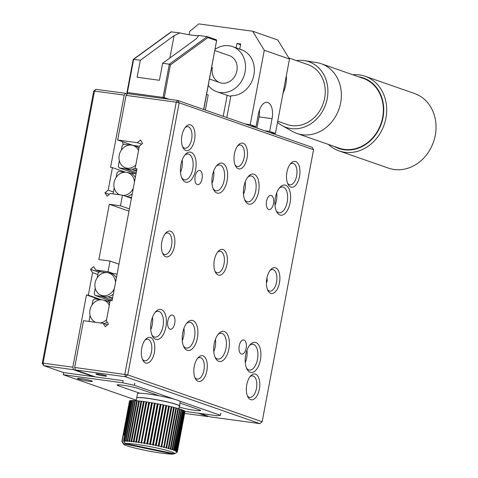 <?xml version="1.0" encoding="UTF-8"?>
<svg xmlns="http://www.w3.org/2000/svg" width="478" height="478" viewBox="0 0 478 478"><rect width="100%" height="100%" fill="white"/><g stroke="black" fill="none" stroke-linecap="round" stroke-linejoin="round"><path stroke-width="0.72" d="M242.872 50.292L239.711 49.186A23.888 20.518 109.2 0 1 241.318 49.664A23.888 20.518 109.2 0 1 253.89 74.998A23.888 20.518 109.2 0 1 230.91 95.755L226.793 117.552M270.357 132.747L275.424 133.434L289.483 59.039L277.832 40.015L252.635 31.225L198.752 23.9L189.712 31.393L189.079 34.727M230.772 96.502L227.193 95.253A23.888 20.518 109.2 0 1 225.586 94.775L216.767 91.698A23.888 20.518 109.2 0 1 208.271 85.478M223.214 116.303L227.193 95.253M252.635 31.225L264.286 50.25L289.483 59.039M264.286 50.25L250.227 124.644L255.999 126.658L258.413 113.907A14.113 7.122 -82.3 0 1 267.136 102.298A14.113 7.122 -82.3 0 1 272.06 118.663L269.652 131.42L275.424 133.434M264.579 130.727L269.652 131.42M255.999 126.658L250.932 125.971M245.154 123.957L250.227 124.644M205.337 110.071L208.193 94.949L206.586 94.387M239.723 49.109L240.691 43.988L236.974 43.486L236.15 47.86M236.974 43.486L240.554 44.735M256.943 128.068L259.052 116.895A14.113 7.122 97.7 0 0 259.47 109.976M123.222 144.655A23.888 12.052 -82.3 0 1 122.553 141.721M93.688 91.19L94.501 91.077L95.947 89.32L93.688 91.19L42.279 363.268L43.737 365.646L63.688 372.607L123.145 380.685L122.738 382.812L63.281 374.728L136.284 400.188M72.817 367.194L73.463 369.685L43.737 365.646L43.086 363.155L72.817 367.194L86.47 294.926L88.328 295.177L92.583 272.675L90.521 269.311L93.718 266.664L95.779 270.028L108.016 271.689L110.024 261.066L98.874 259.548L109.319 204.285L120.468 205.797L122.476 195.167L110.239 193.506L107.042 196.153L104.981 192.795L108.177 190.142L112.432 167.641L110.573 167.39L124.226 95.122L94.501 91.077L43.086 363.155L42.279 363.268M127.285 93.921L125.678 93.359L95.947 89.32M198.155 413.171L207.858 416.559L184.622 413.398M73.463 369.685L93.413 376.646M124.226 95.122L125.678 93.359M208.115 416.248L207.858 416.559M86.47 294.926L99.92 299.616M92.583 272.675L97.835 274.509M101.581 299.802L88.328 295.177M108.016 271.689L113.262 273.524M101.025 271.857L95.779 270.028M110.024 261.066L118.962 264.179M109.319 204.285L128.982 211.145M120.468 205.797L129.407 208.916M122.476 195.167L131.414 198.286M112.432 167.641L125.684 172.265M113.429 191.977L108.177 190.142M90.521 269.311L99.024 272.281M109.289 194.295L104.981 192.795M139.815 393.233L118.544 385.818A11.508 1.016 10.7 0 1 117.08 385.017A11.508 1.016 10.7 0 1 122.828 385.214A11.508 1.016 10.7 0 1 138.238 388.495L159.15 395.784M88.609 381.187A7.6 0.669 10.7 0 1 81.117 379.777A7.6 0.669 10.7 0 1 77.466 378.498A7.6 0.669 10.7 0 1 81.26 378.624A7.6 0.669 10.7 0 1 88.753 380.04A7.6 0.669 10.7 0 1 92.403 381.319A7.6 0.669 10.7 0 1 88.609 381.187M179.973 403.05L199.135 409.73A11.508 1.016 10.7 0 1 200.599 410.53A11.508 1.016 10.7 0 1 192.078 409.915A11.508 1.016 10.7 0 1 179.441 407.053L179.208 406.969M174.524 399.285L134.372 385.286L122.738 382.812M184.962 411.379L217.239 415.764L220.472 415.31L179.393 400.988M63.281 374.728L63.688 372.607M134.772 383.159L134.372 385.286M220.872 413.183L220.472 415.31M114.367 288.509A11.783 10.122 109.2 0 1 103.021 295.721A11.783 10.122 109.2 0 1 99.962 294.705A11.783 10.122 109.2 0 1 95.122 282.821A11.783 10.122 109.2 0 1 107.377 272.657A11.783 10.122 109.2 0 1 107.634 272.693A11.783 10.122 109.2 0 1 115.497 282.51M109.546 273.016A12.159 10.444 109.2 0 1 109.815 273.058A12.159 10.444 109.2 0 1 116.399 277.76M97.231 277.7L98.109 273.034L99.741 271.683L106.307 272.579M109.683 273.034L117.098 274.043M113.304 294.137A12.159 10.444 109.2 0 1 108.452 296.659L108.87 297.346L112.461 298.595M112.599 297.848L108.87 297.346M95.236 288.24L94.19 293.779L95.242 295.488L101.336 296.318L101.951 295.81A12.159 10.444 109.2 0 1 101.892 295.774L99.962 294.705M101.951 295.81A12.159 10.444 -70.8 0 0 108.452 296.659M110.155 300.692L95.242 295.488M112.175 300.1L101.336 296.318M288.82 57.952L307.94 64.62A31.703 27.234 109.2 0 1 324.628 98.247A31.703 27.234 109.2 0 1 287.057 124.495L277.73 121.239M296.414 60.598A34.745 29.845 109.2 0 1 304.51 60.634A34.745 29.845 109.2 0 1 327.227 98.599A34.745 29.845 109.2 0 1 281.895 125.481A34.745 29.845 109.2 0 1 277.515 122.386M281.895 125.481L292.47 131.444A36.92 31.709 -70.8 0 0 296.892 133.446A36.92 31.709 -70.8 0 0 340.635 102.878A36.92 31.709 -70.8 0 0 321.204 63.723A36.92 31.709 -70.8 0 0 316.496 62.54L304.51 60.634M296.892 133.446L338.89 148.09A36.92 31.709 -70.8 0 0 382.633 117.522A36.92 31.709 -70.8 0 0 363.202 78.374L321.204 63.723M358.596 76.767A37.35 32.086 109.2 0 1 382.932 117.941A37.35 32.086 109.2 0 1 344.136 149.793A37.35 32.086 109.2 0 1 334.283 146.483M328.494 144.464A39.525 33.95 -70.8 0 0 339.081 150.917A39.525 33.95 -70.8 0 0 344.787 152.285A39.525 33.95 -70.8 0 0 385.913 118.191A39.525 33.95 -70.8 0 0 365.114 76.277A39.525 33.95 -70.8 0 0 359.408 74.909A39.525 33.95 -70.8 0 0 352.806 74.747M339.081 150.917L388.429 168.125A39.525 33.95 -70.8 0 0 435.261 135.405A39.525 33.95 -70.8 0 0 414.462 93.485L365.114 76.277M119.817 194.809A11.783 10.122 109.2 0 1 118.914 194.373A11.783 10.122 109.2 0 1 114.075 182.488A11.783 10.122 109.2 0 1 126.335 172.331A11.783 10.122 109.2 0 1 126.592 172.367A11.783 10.122 109.2 0 1 134.455 182.184M126.592 172.367L128.767 172.731A12.159 10.444 -70.8 0 1 131.677 173.747A12.159 10.444 109.2 0 1 135.352 177.428M133.32 188.183A11.783 10.122 109.2 0 1 123.336 195.472M131.558 197.522L127.722 197.002M131.677 173.747L132.328 173.209L136.057 173.717M132.257 193.811A12.159 10.444 109.2 0 1 126.335 196.518M113.447 193.943L113.149 193.453L114.194 187.914M116.184 177.374L117.068 172.707L118.693 171.357L124.83 172.253M135.812 164.922A11.783 10.122 109.2 0 1 127.118 168.184A11.783 10.122 109.2 0 1 124.059 167.169A11.783 10.122 109.2 0 1 119.219 155.284A11.783 10.122 109.2 0 1 131.474 145.121A11.783 10.122 109.2 0 1 131.731 145.163A11.783 10.122 109.2 0 1 138.53 150.522M133.649 145.479A12.159 10.444 109.2 0 1 133.912 145.521A12.159 10.444 109.2 0 1 138.973 148.198M121.328 150.164L122.207 145.497L123.838 144.147L130.404 145.043M133.78 145.497L139.337 146.256M119.333 160.704L118.287 166.242L119.339 167.957L125.326 168.77L125.977 168.232A12.159 10.444 -70.8 0 0 125.989 168.238A12.159 10.444 -70.8 0 0 132.466 169.146A12.159 10.444 109.2 0 0 135.208 168.125M136.696 170.317L132.866 169.792L132.466 169.146M135.728 173.669L119.339 167.957M136.272 172.588L125.326 168.77M132.866 169.792L136.553 171.082M167.832 320.893A7.164 3.615 97.7 0 0 170.329 329.205A7.164 3.615 97.7 0 0 174.763 323.313A7.164 3.615 97.7 0 0 172.265 315.002A7.164 3.615 97.7 0 0 167.832 320.893M239.227 345.797A7.164 3.615 97.7 0 0 241.731 354.102A7.164 3.615 97.7 0 0 246.158 348.211A7.164 3.615 97.7 0 0 243.661 339.9A7.164 3.615 97.7 0 0 239.227 345.797M266.539 201.256A7.164 3.615 97.7 0 0 269.042 209.567A7.164 3.615 97.7 0 0 273.47 203.67A7.164 3.615 97.7 0 0 270.972 195.365A7.164 3.615 97.7 0 0 266.539 201.256M195.144 176.358A7.164 3.615 97.7 0 0 197.641 184.663A7.164 3.615 97.7 0 0 202.075 178.772A7.164 3.615 97.7 0 0 199.571 170.461A7.164 3.615 97.7 0 0 195.144 176.358M181.939 135.501A13.031 6.573 97.7 0 0 183.008 147.66A13.031 6.573 97.7 0 0 194.534 139.893A13.031 6.573 97.7 0 0 193.016 126.963A13.031 6.573 97.7 0 0 185.852 126.7A13.031 6.573 97.7 0 0 181.939 135.501M182.53 146.585A10.857 5.479 97.7 0 0 184.914 148.204A10.857 5.479 97.7 0 0 191.63 139.271A10.857 5.479 97.7 0 0 187.842 126.682A10.857 5.479 97.7 0 0 185.111 127.608M234.435 153.808A13.031 6.573 97.7 0 0 235.505 165.968A13.031 6.573 97.7 0 0 247.03 158.2A13.031 6.573 97.7 0 0 245.513 145.27A13.031 6.573 97.7 0 0 238.355 145.007A13.031 6.573 97.7 0 0 234.435 153.808M235.027 164.892A10.857 5.479 97.7 0 0 237.411 166.511A10.857 5.479 97.7 0 0 244.127 157.585A10.857 5.479 97.7 0 0 240.338 144.995A10.857 5.479 97.7 0 0 237.608 145.915M286.931 172.116A13.031 6.573 97.7 0 0 288.001 184.275A13.031 6.573 97.7 0 0 299.533 176.507A13.031 6.573 97.7 0 0 298.009 163.578A13.031 6.573 97.7 0 0 290.851 163.315A13.031 6.573 97.7 0 0 286.931 172.116M287.523 183.199A10.857 5.479 97.7 0 0 289.913 184.819A10.857 5.479 97.7 0 0 296.623 175.892A10.857 5.479 97.7 0 0 292.835 163.303A10.857 5.479 97.7 0 0 290.104 164.223M266.849 278.393A13.031 6.573 97.7 0 0 267.919 290.552A13.031 6.573 97.7 0 0 279.451 282.791A13.031 6.573 97.7 0 0 277.927 269.861A13.031 6.573 97.7 0 0 270.769 269.598A13.031 6.573 97.7 0 0 266.849 278.393M267.441 289.483A10.857 5.479 97.7 0 0 269.831 291.096A10.857 5.479 97.7 0 0 276.541 282.169A10.857 5.479 97.7 0 0 272.753 269.58A10.857 5.479 97.7 0 0 270.022 270.5M214.353 260.086A13.031 6.573 97.7 0 0 215.423 272.245A13.031 6.573 97.7 0 0 226.948 264.483A13.031 6.573 97.7 0 0 225.431 251.553A13.031 6.573 97.7 0 0 218.273 251.291A13.031 6.573 97.7 0 0 214.353 260.086M214.945 271.169A10.857 5.479 97.7 0 0 217.329 272.789A10.857 5.479 97.7 0 0 224.045 263.862A10.857 5.479 97.7 0 0 220.256 251.273A10.857 5.479 97.7 0 0 217.526 252.193M161.857 241.778A13.031 6.573 97.7 0 0 162.926 253.938A13.031 6.573 97.7 0 0 174.452 246.17A13.031 6.573 97.7 0 0 172.934 233.246A13.031 6.573 97.7 0 0 165.776 232.977A13.031 6.573 97.7 0 0 161.857 241.778M162.448 252.862A10.857 5.479 97.7 0 0 164.832 254.481A10.857 5.479 97.7 0 0 171.548 245.555A10.857 5.479 97.7 0 0 167.76 232.965A10.857 5.479 97.7 0 0 165.03 233.885M141.775 348.056A13.031 6.573 97.7 0 0 142.844 360.215A13.031 6.573 97.7 0 0 154.37 352.453A13.031 6.573 97.7 0 0 152.852 339.523A13.031 6.573 97.7 0 0 145.694 339.26A13.031 6.573 97.7 0 0 141.775 348.056M142.366 359.145A10.857 5.479 97.7 0 0 144.75 360.765A10.857 5.479 97.7 0 0 151.466 351.832A10.857 5.479 97.7 0 0 147.678 339.243A10.857 5.479 97.7 0 0 144.948 340.169M194.271 366.369A13.031 6.573 97.7 0 0 195.341 378.528A13.031 6.573 97.7 0 0 206.866 370.761A13.031 6.573 97.7 0 0 205.349 357.831A13.031 6.573 97.7 0 0 198.191 357.568A13.031 6.573 97.7 0 0 194.271 366.369M194.863 377.453A10.857 5.479 97.7 0 0 197.247 379.072A10.857 5.479 97.7 0 0 203.963 370.139A10.857 5.479 97.7 0 0 200.174 357.55A10.857 5.479 97.7 0 0 197.444 358.476M246.768 384.676A13.031 6.573 97.7 0 0 247.837 396.836A13.031 6.573 97.7 0 0 259.369 389.068A13.031 6.573 97.7 0 0 257.845 376.138A13.031 6.573 97.7 0 0 250.687 375.875A13.031 6.573 97.7 0 0 246.768 384.676M247.359 395.76A10.857 5.479 97.7 0 0 249.749 397.379A10.857 5.479 97.7 0 0 256.459 388.453A10.857 5.479 97.7 0 0 252.671 375.857A10.857 5.479 97.7 0 0 249.94 376.784M245.692 354.843A15.2 7.666 97.7 0 0 246.941 369.028A15.2 7.666 97.7 0 0 260.391 359.97A15.2 7.666 97.7 0 0 258.616 344.889A15.2 7.666 97.7 0 0 250.263 344.578A15.2 7.666 97.7 0 0 245.692 354.843M246.457 367.976A13.031 6.573 97.7 0 0 249.426 370.068A13.031 6.573 97.7 0 0 257.481 359.354A13.031 6.573 97.7 0 0 252.934 344.244A13.031 6.573 97.7 0 0 249.516 345.469M214.192 343.861A15.2 7.666 97.7 0 0 215.441 358.046A15.2 7.666 97.7 0 0 228.89 348.988A15.2 7.666 97.7 0 0 227.116 333.901A15.2 7.666 97.7 0 0 218.763 333.596A15.2 7.666 97.7 0 0 214.192 343.861M214.963 356.988A13.031 6.573 97.7 0 0 217.926 359.08A13.031 6.573 97.7 0 0 225.98 348.366A13.031 6.573 97.7 0 0 221.439 333.262A13.031 6.573 97.7 0 0 218.022 334.481M182.692 332.873A15.2 7.666 97.7 0 0 183.94 347.058A15.2 7.666 97.7 0 0 197.39 338A15.2 7.666 97.7 0 0 195.621 322.919A15.2 7.666 97.7 0 0 187.262 322.608A15.2 7.666 97.7 0 0 182.692 332.873M183.462 346.006A13.031 6.573 97.7 0 0 186.426 348.098A13.031 6.573 97.7 0 0 194.486 337.384A13.031 6.573 97.7 0 0 189.939 322.274A13.031 6.573 97.7 0 0 186.522 323.498M151.191 321.891A15.2 7.666 97.7 0 0 152.44 336.076A15.2 7.666 97.7 0 0 165.89 327.018A15.2 7.666 97.7 0 0 164.121 311.931A15.2 7.666 97.7 0 0 155.768 311.626A15.2 7.666 97.7 0 0 151.191 321.891M151.962 335.018A13.031 6.573 97.7 0 0 154.932 337.11A13.031 6.573 97.7 0 0 162.986 326.396A13.031 6.573 97.7 0 0 158.439 311.292A13.031 6.573 97.7 0 0 155.021 312.516M180.917 164.599A15.2 7.666 97.7 0 0 182.166 178.784A15.2 7.666 97.7 0 0 195.616 169.72A15.2 7.666 97.7 0 0 193.841 154.639A15.2 7.666 97.7 0 0 185.488 154.328A15.2 7.666 97.7 0 0 180.917 164.599M181.682 177.726A13.031 6.573 97.7 0 0 184.651 179.818A13.031 6.573 97.7 0 0 192.706 169.104A13.031 6.573 97.7 0 0 188.159 153.994A13.031 6.573 97.7 0 0 184.741 155.219M212.411 175.581A15.2 7.666 97.7 0 0 213.66 189.766A15.2 7.666 97.7 0 0 227.11 180.708A15.2 7.666 97.7 0 0 225.341 165.621A15.2 7.666 97.7 0 0 216.988 165.316A15.2 7.666 97.7 0 0 212.411 175.581M213.182 188.708A13.031 6.573 97.7 0 0 216.152 190.806A13.031 6.573 97.7 0 0 224.206 180.087A13.031 6.573 97.7 0 0 219.659 164.982A13.031 6.573 97.7 0 0 216.241 166.207M243.911 186.563A15.2 7.666 97.7 0 0 245.16 200.754A15.2 7.666 97.7 0 0 258.61 191.69A15.2 7.666 97.7 0 0 256.841 176.609A15.2 7.666 97.7 0 0 248.482 176.298A15.2 7.666 97.7 0 0 243.911 186.563M244.682 199.696A13.031 6.573 97.7 0 0 247.646 201.788A13.031 6.573 97.7 0 0 255.7 191.075A13.031 6.573 97.7 0 0 251.159 175.964A13.031 6.573 97.7 0 0 247.741 177.189M275.412 197.551A15.2 7.666 97.7 0 0 276.66 211.736A15.2 7.666 97.7 0 0 290.11 202.678A15.2 7.666 97.7 0 0 288.336 187.591A15.2 7.666 97.7 0 0 279.983 187.286A15.2 7.666 97.7 0 0 275.412 197.551M276.182 210.679A13.031 6.573 97.7 0 0 279.146 212.776A13.031 6.573 97.7 0 0 287.2 202.057A13.031 6.573 97.7 0 0 282.659 186.952A13.031 6.573 97.7 0 0 279.242 188.177M266.407 282.982L267.25 280.909L266.969 277.802M245.274 362.671A13.031 6.573 97.7 0 0 246.702 357.891A13.031 6.573 97.7 0 0 246.959 350.26M213.774 351.689A13.031 6.573 97.7 0 0 215.208 346.903A13.031 6.573 97.7 0 0 215.459 339.278M182.273 340.7A13.031 6.573 97.7 0 0 183.707 335.92A13.031 6.573 97.7 0 0 183.964 328.29M150.779 329.718A13.031 6.573 97.7 0 0 152.207 324.932A13.031 6.573 97.7 0 0 152.464 317.308M180.499 172.421A13.031 6.573 97.7 0 0 181.927 167.641A13.031 6.573 97.7 0 0 182.184 160.016M211.993 183.409A13.031 6.573 97.7 0 0 213.427 178.623A13.031 6.573 97.7 0 0 213.684 170.999M243.493 194.391A13.031 6.573 97.7 0 0 244.927 189.611A13.031 6.573 97.7 0 0 245.184 181.981M274.993 205.379A13.031 6.573 97.7 0 0 276.427 200.593A13.031 6.573 97.7 0 0 276.678 192.969M96.61 374.399A5.431 0.478 -169.3 0 0 102.567 375.744A5.431 0.478 -169.3 0 0 106.588 376.037A5.431 0.478 -169.3 0 0 105.901 375.66A5.431 0.478 -169.3 0 0 99.938 374.31A5.431 0.478 -169.3 0 0 95.917 374.023A5.431 0.478 -169.3 0 0 96.61 374.399M262.141 421.757L259.883 423.627L125.493 376.76L124.842 374.268L176.251 102.19L179.16 102.812L313.556 149.68L262.141 421.757L127.751 374.883L179.16 102.812L177.702 100.434L312.098 147.302L313.556 149.68M126.084 95.373L127.536 93.61L177.702 100.434L176.251 102.19L126.084 95.373L117.648 140.012L137.317 142.683L140.514 140.036L142.575 143.4L139.379 146.047L135.125 168.549L136.983 168.8L112.085 300.584L110.227 300.333L106.373 320.708L108.434 324.072L105.238 326.725L103.182 323.361L83.513 320.684L74.676 367.451L127.751 374.883L125.493 376.76L75.321 369.942L95.271 376.897M135.125 168.549L136.917 169.17M259.883 423.627L209.717 416.81L200.013 413.422M74.676 367.451L75.321 369.942M107.484 324.861L103.182 323.361M137.317 142.683L141.625 144.183M133.039 145.378L117.648 140.012M95.719 322.345A11.783 10.122 109.2 0 1 94.817 321.909A11.783 10.122 109.2 0 1 89.978 310.025A11.783 10.122 109.2 0 1 102.238 299.867A11.783 10.122 109.2 0 1 102.495 299.903A11.783 10.122 109.2 0 1 109.295 305.269M102.495 299.903L104.67 300.268A12.159 10.444 -70.8 0 1 107.508 301.242A12.159 10.444 109.2 0 1 109.731 302.938M106.57 319.663A11.783 10.122 109.2 0 1 100.147 322.949M89.35 321.479L89.051 320.983L90.097 315.444M92.087 304.91L92.971 300.238L94.596 298.893L100.637 299.79M107.508 301.242L108.124 300.728L110.101 300.997M107.221 322.088A12.159 10.444 109.2 0 1 104.061 323.666M286.328 75.739A31.703 27.234 109.2 0 1 285.778 84.696A31.703 27.234 109.2 0 1 283 93.347M214.867 50.56L229.35 55.609A14.334 12.309 109.2 0 1 236.897 70.81A14.334 12.309 109.2 0 1 219.91 82.676A14.334 12.309 109.2 0 1 212.369 67.476M215.106 49.288A23.888 20.518 109.2 0 1 232.499 46.587A23.888 20.518 109.2 0 1 245.071 71.921A23.888 20.518 109.2 0 1 216.767 91.698M136.194 400.684L136.702 397.995A21.719 1.912 10.7 0 1 147.541 398.365A21.719 1.912 10.7 0 1 168.949 402.398A21.719 1.912 10.7 0 1 179.375 406.055A21.719 1.912 10.7 0 0 179.423 405.965L180.224 401.711A21.719 1.912 -169.3 0 0 169.798 398.055A21.719 1.912 -169.3 0 0 148.389 394.021A21.719 1.912 -169.3 0 0 137.55 393.651L136.744 397.899A21.719 1.912 10.7 0 1 136.744 397.899A21.719 1.912 10.7 0 1 147.583 398.27A21.719 1.912 10.7 0 1 168.991 402.303A21.719 1.912 10.7 0 1 179.423 405.965M174.679 453.801A26.057 2.294 -169.3 0 0 163.225 449.463A26.057 2.294 -169.3 0 0 136.606 444.397A26.057 2.294 -169.3 0 0 125.17 443.476L174.679 453.801L177.189 452.104A28.232 2.486 -169.3 0 0 177.195 452.098A28.232 2.486 -169.3 0 0 177.332 451.943L176.842 452.248L177.35 451.871L184.98 411.486A28.232 2.486 -169.3 0 0 184.908 411.283L177.278 451.668L176.746 451.967L177.207 451.579L184.837 411.194A28.232 2.486 -169.3 0 0 184.55 410.955L176.92 451.34L176.352 451.638L176.758 451.232L184.389 410.847A28.232 2.486 -169.3 0 0 183.893 410.572L176.263 450.957L175.659 451.256L183.648 410.453A28.232 2.486 -169.3 0 0 182.943 410.142L175.312 450.527L174.685 450.826L182.614 410.01A28.232 2.486 -169.3 0 0 181.712 409.67L174.082 450.061L173.43 450.36L181.305 409.532A28.232 2.486 -169.3 0 0 180.212 409.162L172.582 449.553L171.919 449.852L179.728 409.013A28.232 2.486 -169.3 0 0 178.461 408.624L170.825 449.009L170.156 449.32L177.912 408.463A28.232 2.486 -169.3 0 0 176.472 408.063L168.842 448.448L168.172 448.758L175.862 407.895A28.232 2.486 -169.3 0 0 174.279 407.477L166.649 447.862L165.986 448.179L173.61 407.304A28.232 2.486 -169.3 0 0 171.901 406.88L164.265 447.265L163.613 447.587L171.178 406.706A28.232 2.486 -169.3 0 0 169.355 406.27L161.725 446.661L161.086 446.996L168.597 406.097A28.232 2.486 -169.3 0 0 166.679 405.667L159.049 446.058L158.439 446.398L158.26 445.884A28.232 2.486 -169.3 0 0 156.27 445.46L155.691 445.813L163.398 405.003L163.9 405.069A28.232 2.486 10.7 0 1 165.89 405.493L166.679 405.667M135.806 441.881L143.436 401.496L144.171 401.598L136.535 441.983L136.296 442.425L135.806 441.881A28.232 2.486 -169.3 0 0 134.049 441.654L133.87 442.108L133.362 441.57A28.232 2.486 -169.3 0 0 131.737 441.379L131.611 441.845L131.103 441.308A28.232 2.486 -169.3 0 0 129.616 441.164L129.556 441.642L129.042 441.11A28.232 2.486 -169.3 0 0 127.716 441.009L127.716 441.493L127.208 440.973A28.232 2.486 -169.3 0 0 126.049 440.913L126.114 441.409L125.618 440.895A28.232 2.486 -169.3 0 0 124.65 440.883L124.77 441.391L124.292 440.883L131.922 400.498A28.232 2.486 -169.3 0 0 131.151 400.528L123.515 440.913A28.232 2.486 10.7 0 1 124.292 440.883M123.515 440.913L125.17 443.476M168.597 406.097L169.355 406.27M171.178 406.706L171.901 406.88M173.61 407.304L174.279 407.477M175.862 407.895L176.472 408.063M177.9 408.517L178.461 408.624M179.722 409.066L180.212 409.162M181.293 409.586L181.712 409.67M182.608 410.07L182.943 410.142M124.71 434.592L130.876 400.546A28.232 2.486 -169.3 0 0 130.303 400.618L123.88 434.633L124.19 434.735L123.688 434.669L130.118 400.66A28.232 2.486 -169.3 0 0 129.753 400.779L123.33 434.789L123.694 434.896L123.342 434.861L122.117 441.337L129.652 400.833A28.232 2.486 -169.3 0 0 129.508 400.994L121.878 441.379L122.207 441.917L121.86 441.457L129.496 401.066M131.922 400.498L132.269 400.552M125.618 440.895L133.248 400.51A28.232 2.486 -169.3 0 0 132.281 400.492L124.65 440.883M133.248 400.51L133.673 400.576M127.208 440.973L134.838 400.588A28.232 2.486 -169.3 0 0 133.685 400.522L126.049 440.913M134.838 400.588L135.334 400.672M129.042 441.11L136.672 400.725A28.232 2.486 -169.3 0 0 135.346 400.618L127.716 441.009M136.672 400.725L137.234 400.827M131.103 441.308L138.734 400.923A28.232 2.486 -169.3 0 0 137.246 400.773L129.616 441.164M138.734 400.923L139.367 400.994L131.737 441.379M133.362 441.57L140.998 401.179A28.232 2.486 -169.3 0 0 139.367 400.994M140.998 401.179L141.679 401.269L134.049 441.654M143.436 401.496A28.232 2.486 -169.3 0 0 141.679 401.269M146.029 401.861L146.8 401.974L138.865 442.789L138.399 442.252L146.029 401.861A28.232 2.486 -169.3 0 0 144.171 401.598M148.742 402.279L149.542 402.404L141.554 443.208L141.112 442.664L148.742 402.279A28.232 2.486 -169.3 0 0 146.8 401.974M151.55 402.733L152.368 402.876L144.738 443.261L144.332 443.662L143.92 443.124L151.55 402.733A28.232 2.486 -169.3 0 0 149.542 402.404M154.418 403.235L155.254 403.384L147.624 443.769L147.164 444.158L146.788 443.62L154.418 403.235A28.232 2.486 -169.3 0 0 152.368 402.876M157.322 403.761L158.158 403.922L150.528 444.307L150.02 444.683L149.686 444.152L157.322 403.761A28.232 2.486 -169.3 0 0 155.254 403.384M160.22 404.322L161.05 404.484L153.42 444.875L152.87 445.239L152.59 444.707L160.22 404.322A28.232 2.486 -169.3 0 0 158.158 403.922M155.691 445.813L155.458 445.287L163.088 404.902A28.232 2.486 -169.3 0 0 161.05 404.484M163.088 404.902L163.398 405.003M163.9 405.069L156.27 445.46M158.26 445.884L165.89 405.493M166.147 405.595L158.439 446.398M155.458 445.287A28.232 2.486 -169.3 0 0 153.42 444.875M160.966 446.488A28.232 2.486 -169.3 0 0 159.049 446.058M152.87 445.239L160.584 404.43M168.8 406.186L161.086 446.996M152.59 444.707A28.232 2.486 -169.3 0 0 150.528 444.307M163.548 447.091A28.232 2.486 -169.3 0 0 161.725 446.661M150.02 444.683L157.728 403.88M171.321 406.784L163.613 447.587M149.686 444.152A28.232 2.486 -169.3 0 0 147.624 443.769M165.98 447.689A28.232 2.486 -169.3 0 0 164.265 447.265M147.164 444.158L154.872 403.354M173.693 407.375L165.986 448.179M146.788 443.62A28.232 2.486 -169.3 0 0 144.738 443.261M168.232 448.28A28.232 2.486 -169.3 0 0 166.649 447.862M144.332 443.662L152.04 402.858M175.88 407.949L168.172 448.758M143.92 443.124A28.232 2.486 -169.3 0 0 141.912 442.789M170.282 448.854A28.232 2.486 -169.3 0 0 168.842 448.448M141.554 443.208L149.267 402.398M141.112 442.664A28.232 2.486 -169.3 0 0 139.17 442.365M172.098 449.398A28.232 2.486 -169.3 0 0 170.825 449.009M138.865 442.789L146.579 401.986M138.399 442.252A28.232 2.486 -169.3 0 0 136.535 441.983M173.675 449.918A28.232 2.486 -169.3 0 0 172.582 449.553M136.296 442.425L144.003 401.616M174.984 450.395A28.232 2.486 -169.3 0 0 174.082 450.061M133.87 442.108L141.578 401.299M176.018 450.838A28.232 2.486 -169.3 0 0 175.312 450.527M131.611 441.845L139.325 401.036M176.758 451.232A28.232 2.486 -169.3 0 0 176.263 450.957M123.88 434.633A28.232 2.486 10.7 0 1 124.447 434.556M123.33 434.789A28.232 2.486 10.7 0 1 123.688 434.669M123.659 444.17A26.057 2.294 -169.3 0 0 145.617 450.425A26.057 2.294 -169.3 0 0 173.233 454.1L123.724 443.775A26.057 2.294 -169.3 0 0 123.659 444.17L121.932 441.654A28.232 2.486 10.7 0 1 121.86 441.457M121.932 441.654L122.308 442.198M173.914 453.64L173.233 454.1M123.724 443.775L122.117 441.337M123.342 434.861L124.609 435.123M168.955 99.245L164.229 97.596A0.866 0.747 109.2 0 1 163.321 98.343A0.866 0.436 -82.3 0 1 163.064 97.345L169.332 64.189L162.639 63.281L196.38 38.706L198.812 35.474L207.195 36.609L169.332 64.189L170.401 64.912L207.894 37.601L207.195 36.609L216.164 39.722A0.866 0.747 -70.8 0 0 216.038 39.692M198.788 35.623L198.812 35.474A13.031 1.147 10.7 0 1 179.901 32.898L171.064 31.877L133.278 59.403M170.401 64.912L164.229 97.596L127.387 92.499L133.655 59.338L140.347 60.246L137.132 77.251L159.425 80.286L162.639 63.281M179.901 32.898L174.088 35.671L140.347 60.246M133.655 59.338L171.518 31.763M259.052 116.895L272.06 118.663M118.735 384.808L118.544 385.818M179.441 407.053L179.842 404.926M207.894 37.601L216.618 40.648L203.616 109.468M216.618 40.648A0.866 0.747 -70.8 0 0 216.164 39.722L216.618 40.648M128.277 93.712L163.954 98.564M216.606 40.72L203.73 109.51M169.863 58.017L174.088 35.671M127.064 92.541L127.387 92.499A0.866 0.436 97.7 0 0 127.65 93.497A0.866 0.747 109.2 0 1 127.524 93.467L126.957 92.481L133.177 59.559M107.634 272.693L109.815 273.058M209.489 79.043L219.91 82.676M118.914 194.373L119.661 194.791M131.731 145.163L133.912 145.521M124.059 167.169L125.989 168.238M94.817 321.909L95.564 322.321M232.499 46.587L241.318 49.664M178.868 408.75L179.375 406.055M175.39 453.323L177.195 452.098M128.218 93.706L127.524 93.467"/></g></svg>
